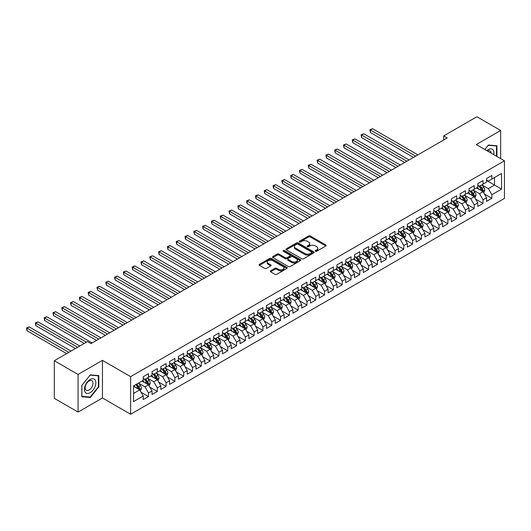<?xml version="1.0" encoding="UTF-8"?>
<svg xmlns="http://www.w3.org/2000/svg" width="531" height="531" viewBox="0 0 531 531"><rect width="100%" height="100%" fill="white"/><g stroke="black" fill="none" stroke-linecap="round" stroke-linejoin="round"><path stroke-width="0.8" d="M315.454 251.256A0.856 0.491 0 0 0 316.662 251.256L325.842 245.953A1.221 0.704 0 0 0 326.2 245.455A1.221 0.704 0 0 0 325.842 244.957L310.29 235.976A1.221 0.704 0 0 0 308.557 235.976L299.378 241.28A0.856 0.491 0 0 0 299.126 241.625A0.856 0.491 0 0 0 299.378 241.977A0.856 0.491 0 0 0 300.586 241.977L301.774 241.293A3.909 2.257 0 0 1 307.31 241.293L308.604 242.036A3.909 2.257 0 0 1 309.752 243.636A3.909 2.257 0 0 1 308.604 245.229L307.416 245.919A0.856 0.491 0 0 0 307.164 246.265A0.856 0.491 0 0 0 307.416 246.616A0.856 0.491 0 0 0 308.624 246.616L309.812 245.933A3.909 2.257 0 0 1 315.348 245.933L316.642 246.676A3.909 2.257 0 0 1 317.784 248.276A3.909 2.257 0 0 1 316.642 249.875L315.454 250.559A0.856 0.491 0 0 0 315.202 250.911A0.856 0.491 0 0 0 315.454 251.256L315.454 250.559M270.624 270.803A1.221 0.704 0 0 0 270.266 271.301A1.221 0.704 0 0 0 270.624 271.799L274.985 274.321A1.221 0.704 0 0 0 276.717 274.321L286.913 268.434A1.221 0.704 0 0 0 287.271 267.936A1.221 0.704 0 0 0 286.913 267.432L271.361 258.451A1.221 0.704 0 0 0 269.629 258.451L259.433 264.338A1.221 0.704 0 0 0 259.075 264.843A1.221 0.704 0 0 0 259.433 265.341L264.703 268.381A1.221 0.704 0 0 0 266.429 268.381L270.797 265.865A1.221 0.704 0 0 0 271.155 265.367A1.221 0.704 0 0 0 270.797 264.863L268.182 263.356A3.272 1.885 0 0 1 267.226 262.022A3.272 1.885 0 0 1 269.244 260.276A3.272 1.885 0 0 1 272.808 260.688L283.043 266.602A3.272 1.885 0 0 1 284.005 267.936A3.272 1.885 0 0 1 281.988 269.675A3.272 1.885 0 0 1 278.423 269.27L276.717 268.281A1.221 0.704 0 0 0 274.985 268.281L270.624 270.803L270.624 271.799M78.07 374.455L78.07 412.069L102.456 397.984L102.456 360.376L78.07 374.455L54.301 360.728L87.489 341.566L91.013 343.597L447.221 137.941L443.704 135.909L443.704 139.978M102.456 360.376L130.633 376.638L504.45 160.813L504.45 198.428L130.633 414.253L130.633 376.638M500.667 158.63L500.667 130.473L476.274 144.551L504.45 160.813M500.667 130.473L476.891 116.747L443.704 135.909M301.86 258.803A1.221 0.704 0 0 0 303.593 258.803L313.788 252.915A1.221 0.704 0 0 0 314.146 252.417A1.221 0.704 0 0 0 313.788 251.92L298.236 242.939A1.221 0.704 0 0 0 296.504 242.939L286.309 248.827A1.221 0.704 0 0 0 285.95 249.324A1.221 0.704 0 0 0 286.309 249.822L301.86 258.803M283.667 251.442A0.856 0.491 0 0 1 284.536 251.561L300.334 260.681L290.152 266.562A1.221 0.704 0 0 1 288.426 266.562L272.868 257.581L272.868 256.586A1.221 0.704 0 0 0 272.509 257.084A1.221 0.704 0 0 0 272.868 257.581M272.868 256.586L277.235 254.064A1.221 0.704 0 0 1 278.961 254.064L285.273 257.708A1.221 0.704 0 0 0 286.999 257.708L289.893 256.035A1.221 0.704 0 0 0 290.251 255.537A1.221 0.704 0 0 0 289.893 255.039L283.328 251.243A0.856 0.491 0 0 1 283.076 250.897A0.856 0.491 0 0 1 283.607 250.44A0.856 0.491 0 0 1 284.536 250.546L300.354 259.679A1.221 0.704 0 0 1 300.712 260.177A1.221 0.704 0 0 1 300.354 260.675L300.354 259.679M486.575 180.487L494.5 185.06L494.5 177.54L501.543 173.471L491.859 179.066L491.859 175.456L486.575 178.502L486.575 182.113L483.057 184.144L483.057 180.54L477.774 183.587L477.774 187.197L474.249 189.228L474.249 185.624L468.973 188.671L468.973 192.282L465.448 194.313L465.448 190.702L460.165 193.755L460.165 197.366L456.647 199.397L456.647 195.786L451.363 198.84L451.363 202.444L447.839 204.481L447.839 200.871L442.555 203.917L442.555 207.528L439.037 209.559L439.037 205.955L433.754 209.002L433.754 212.612L430.229 214.643L430.229 211.033L424.953 214.086L424.953 217.697L421.428 219.728L421.428 216.117L416.145 219.17L416.145 222.774L412.627 224.812L412.627 221.201L407.343 224.255L407.343 227.859L403.819 229.896L403.819 226.286L398.535 229.332L398.535 232.943L395.018 234.974L395.018 231.37L389.734 234.417L389.734 238.027L386.21 240.058L386.21 236.448L380.933 239.501L380.933 243.112L377.408 245.143L377.408 241.532L372.125 244.585L372.125 248.189L368.607 250.227L368.607 246.616L363.323 249.67L363.323 253.274L359.799 255.311L359.799 251.701L354.516 254.747L354.516 258.358L350.998 260.389L350.998 256.785L345.714 259.832L345.714 263.442L342.19 265.473L342.19 261.863L336.906 264.916L336.906 268.527L333.388 270.558L333.388 266.947L328.105 270L328.105 273.604L324.587 275.642L324.587 272.031L319.304 275.078L319.304 278.689L315.779 280.726L315.779 277.116L310.496 280.162L310.496 283.773L306.978 285.804L306.978 282.2L301.694 285.247L301.694 288.857L298.17 290.888L298.17 287.278L292.886 290.331L292.886 293.942L289.368 295.973L289.368 292.362L284.085 295.415L284.085 299.019L280.56 301.057L280.56 297.446L275.284 300.493L275.284 304.104L271.759 306.141L271.759 302.531L266.476 305.577L266.476 309.188L262.958 311.219L262.958 307.615L257.674 310.662L257.674 314.272L254.15 316.303L254.15 312.693L248.866 315.746L248.866 319.357L245.349 321.388L245.349 317.777L240.065 320.83L240.065 324.434L236.541 326.472L236.541 322.861L231.264 325.908L231.264 329.519L227.739 331.55L227.739 327.946L222.456 330.992L222.456 334.603L218.938 336.634L218.938 333.03L213.654 336.077L213.654 339.687L210.13 341.718L210.13 338.108L204.847 341.161L204.847 344.772L201.329 346.803L201.329 343.192L196.045 346.245L196.045 349.849L192.521 351.887L192.521 348.276L187.244 351.323L187.244 354.934L183.719 356.965L183.719 353.361L178.436 356.407L178.436 360.018L174.918 362.049L174.918 358.445L169.635 361.492L169.635 365.102L166.11 367.133L166.11 363.523L160.827 366.576L160.827 370.187L157.309 372.218L157.309 368.607L152.025 371.66L152.025 375.264L148.501 377.302L148.501 373.691L143.224 376.738L143.224 380.349L133.533 385.937L133.533 401.595L143.224 396.007L139.699 389.907L133.533 386.349M501.543 173.471L501.543 189.129L491.859 194.718L488.341 188.618L481.956 184.934M484.418 194.034L491.859 198.328L491.859 194.718M491.859 198.328L486.575 201.382L486.575 197.771L483.057 199.802L479.533 193.702L473.154 190.018M475.617 199.118L483.057 203.413L483.057 199.802M483.057 203.413L477.774 206.459L477.774 202.855L474.249 204.886L470.731 198.786L464.346 195.103M466.815 204.203L474.249 208.497L474.249 204.886M474.249 208.497L468.973 211.544L468.973 207.933L465.448 209.971L461.924 203.871L455.545 200.187M458.007 209.28L465.448 213.575L465.448 209.971M465.448 213.575L460.165 216.628L460.165 213.017L456.647 215.055L453.122 208.955L446.737 205.265M449.206 214.365L456.647 218.659L456.647 215.055M456.647 218.659L451.363 221.712L451.363 218.102L447.839 220.133L444.321 214.033L437.936 210.349M440.398 219.449L447.839 223.743L447.839 220.133M447.839 223.743L442.555 226.797L442.555 223.186L439.037 225.217L435.513 219.117L429.134 215.433M431.597 224.533L439.037 228.828L439.037 225.217M439.037 228.828L433.754 231.874L433.754 228.27L430.229 230.301L426.712 224.201L420.326 220.518M422.795 229.618L430.229 233.912L430.229 230.301M430.229 233.912L424.953 236.959L424.953 233.348L421.428 235.386L417.904 229.286L411.525 225.602M413.988 234.695L421.428 238.99L421.428 235.386M421.428 238.99L416.145 242.043L416.145 238.432L412.627 240.463L409.102 234.37L402.717 230.68M405.186 239.78L412.627 244.074L412.627 240.463M412.627 244.074L407.343 247.127L407.343 243.517L403.819 245.548L400.301 239.448L393.916 235.764M396.378 244.864L403.819 249.158L403.819 245.548M403.819 249.158L398.535 252.205L398.535 248.601L395.018 250.632L391.493 244.532L385.114 240.848M387.577 249.948L395.018 254.243L395.018 250.632M395.018 254.243L389.734 257.289L389.734 253.685L386.21 255.716L382.692 249.616L376.306 245.933M378.776 255.026L386.21 259.327L386.21 255.716M386.21 259.327L380.933 262.374L380.933 258.763L377.408 260.801L373.884 254.701L367.505 251.01M369.968 260.11L377.408 264.405L377.408 260.801M377.408 264.405L372.125 267.458L372.125 263.847L368.607 265.878L365.082 259.778L358.697 256.095M361.166 265.195L368.607 269.489L368.607 265.878M368.607 269.489L363.323 272.542L363.323 268.932L359.799 270.963L356.281 264.863L349.896 261.179M352.358 270.279L359.799 274.573L359.799 270.963M359.799 274.573L354.516 277.62L354.516 274.016L350.998 276.047L347.473 269.947L341.094 266.263M343.557 275.363L350.998 279.658L350.998 276.047M350.998 279.658L345.714 282.704L345.714 279.1L342.19 281.131L338.672 275.031L332.287 271.348M334.756 280.441L342.19 284.742L342.19 281.131M342.19 284.742L336.906 287.789L336.906 284.178L333.388 286.216L329.864 280.116L323.485 276.425M325.948 285.525L333.388 289.82L333.388 286.216M333.388 289.82L328.105 292.873L328.105 289.262L324.587 291.293L321.063 285.193L314.677 281.51M317.146 290.61L324.587 294.904L324.587 291.293M324.587 294.904L319.304 297.957L319.304 294.347L315.779 296.378L312.261 290.278L305.876 286.594M308.338 295.694L315.779 299.988L315.779 296.378M315.779 299.988L310.496 303.035L310.496 299.431L306.978 301.462L303.453 295.362L297.068 291.678M299.537 300.778L306.978 305.073L306.978 301.462M306.978 305.073L301.694 308.119L301.694 304.509L298.17 306.546L294.652 300.446L288.267 296.763M290.729 305.856L298.17 310.157L298.17 306.546M298.17 310.157L292.886 313.204L292.886 309.593L289.368 311.631L285.844 305.531L279.465 301.84M281.928 310.94L289.368 315.235L289.368 311.631M289.368 315.235L284.085 318.288L284.085 314.677L280.56 316.708L277.043 310.608L270.657 306.925M273.126 316.025L280.56 320.319L280.56 316.708M280.56 320.319L275.284 323.372L275.284 319.762L271.759 321.793L268.241 315.693L261.856 312.009M264.319 321.109L271.759 325.403L271.759 321.793M271.759 325.403L266.476 328.45L266.476 324.846L262.958 326.877L259.433 320.777L253.048 317.093M255.517 326.193L262.958 330.488L262.958 326.877M262.958 330.488L257.674 333.534L257.674 329.924L254.15 331.961L250.632 325.861L244.247 322.178M246.709 331.271L254.15 335.565L254.15 331.961M254.15 335.565L248.866 338.619L248.866 335.008L245.349 337.046L241.824 330.946L235.445 327.255M237.908 336.355L245.349 340.65L245.349 337.046M245.349 340.65L240.065 343.703L240.065 340.092L236.541 342.123L233.023 336.023L226.637 332.34M229.107 341.44L236.541 345.734L236.541 342.123M236.541 345.734L231.264 348.787L231.264 345.177L227.739 347.208L224.215 341.108L217.836 337.424M220.299 346.524L227.739 350.818L227.739 347.208M227.739 350.818L222.456 353.865L222.456 350.261L218.938 352.292L215.413 346.192L209.028 342.508M211.497 351.608L218.938 355.903L218.938 352.292M218.938 355.903L213.654 358.949L213.654 355.339L210.13 357.376L206.612 351.276L200.227 347.593M202.689 356.686L210.13 360.98L210.13 357.376M210.13 360.98L204.847 364.034L204.847 360.423L201.329 362.461L197.804 356.361L191.425 352.67M193.888 361.77L201.329 366.065L201.329 362.461M201.329 366.065L196.045 369.118L196.045 365.507L192.521 367.538L189.003 361.438L182.618 357.755M185.087 366.855L192.521 371.149L192.521 367.538M192.521 371.149L187.244 374.202L187.244 370.592L183.719 372.623L180.195 366.523L173.816 362.839M176.279 371.939L183.719 376.233L183.719 372.623M183.719 376.233L178.436 379.28L178.436 375.676L174.918 377.707L171.394 371.607L165.008 367.923M167.477 377.023L174.918 381.318L174.918 377.707M174.918 381.318L169.635 384.364L169.635 380.754L166.11 382.791L162.592 376.691L156.207 373.008M158.669 382.101L166.11 386.395L166.11 382.791M166.11 386.395L160.827 389.449L160.827 385.838L157.309 387.876L153.784 381.776L147.406 378.085M149.868 387.185L157.309 391.48L157.309 387.876M157.309 391.48L152.025 394.533L152.025 390.922L148.501 392.953L144.983 386.853L138.598 383.17M141.067 392.27L148.501 396.564L148.501 392.953M148.501 396.564L143.224 399.611L143.224 396.007M143.224 378.318L144.983 379.333L148.501 377.302M133.533 393.464L139.699 389.907M152.025 373.233L153.784 374.249L157.309 372.218M144.983 386.853L148.501 384.822L141.989 381.059M152.025 390.922L148.501 384.822M160.827 368.149L162.592 369.164L166.11 367.133M153.784 381.776L157.309 379.738L150.791 375.981M160.827 385.838L157.309 379.738M169.635 363.065L171.394 364.087L174.918 362.049M162.592 376.691L166.11 374.654L159.599 370.897M169.635 380.754L166.11 374.654M178.436 357.987L180.195 359.002L183.719 356.965M171.394 371.607L174.918 369.576L168.4 365.813M178.436 375.676L174.918 369.576M187.244 352.903L189.003 353.918L192.521 351.887M180.195 366.523L183.719 364.492L177.201 360.728M187.244 370.592L183.719 364.492M196.045 347.818L197.804 348.834L201.329 346.803M189.003 361.438L192.521 359.407L186.009 355.644M196.045 365.507L192.521 359.407M204.847 342.734L206.612 343.749L210.13 341.718M197.804 356.361L201.329 354.323L194.811 350.566M204.847 360.423L201.329 354.323M213.654 337.65L215.413 338.672L218.938 336.634M206.612 351.276L210.13 349.239L203.619 345.482M213.654 355.339L210.13 349.239M222.456 332.572L224.215 333.587L227.739 331.55M215.413 346.192L218.938 344.161L212.42 340.398M222.456 350.261L218.938 344.161M231.264 327.488L233.023 328.503L236.541 326.472M224.215 341.108L227.739 339.077L221.221 335.313M231.264 345.177L227.739 339.077M240.065 322.403L241.824 323.419L245.349 321.388M233.023 336.023L236.541 333.992L230.029 330.229M240.065 340.092L236.541 333.992M248.866 317.319L250.632 318.334L254.15 316.303M241.824 330.946L245.349 328.908L238.831 325.151M248.866 335.008L245.349 328.908M257.674 312.235L259.433 313.257L262.958 311.219M250.632 325.861L254.15 323.824L247.638 320.067M257.674 329.924L254.15 323.824M266.476 307.157L268.241 308.172L271.759 306.141M259.433 320.777L262.958 318.746L256.44 314.983M266.476 324.846L262.958 318.746M275.284 302.073L277.043 303.088L280.56 301.057M268.241 315.693L271.759 313.662L265.248 309.898M275.284 319.762L271.759 313.662M284.085 296.988L285.844 298.004L289.368 295.973M277.043 310.608L280.56 308.577L274.049 304.814M284.085 314.677L280.56 308.577M292.886 291.904L294.652 292.92L298.17 290.888M285.844 305.531L289.368 303.493L282.85 299.736M292.886 309.593L289.368 303.493M301.694 286.82L303.453 287.842L306.978 285.804M294.652 300.446L298.17 298.415L291.658 294.652M301.694 304.509L298.17 298.415M310.496 281.742L312.261 282.757L315.779 280.726M303.453 295.362L306.978 293.331L300.46 289.568M310.496 299.431L306.978 293.331M319.304 276.658L321.063 277.673L324.587 275.642M312.261 290.278L315.779 288.247L309.268 284.483M319.304 294.347L315.779 288.247M328.105 271.573L329.864 272.589L333.388 270.558M321.063 285.193L324.587 283.162L318.069 279.399M328.105 289.262L324.587 283.162M336.906 266.489L338.672 267.505L342.19 265.473M329.864 280.116L333.388 278.078L326.87 274.321M336.906 284.178L333.388 278.078M345.714 261.411L347.473 262.427L350.998 260.389M338.672 275.031L342.19 273L335.678 269.237M345.714 279.1L342.19 273M354.516 256.327L356.281 257.343L359.799 255.311M347.473 269.947L350.998 267.916L344.48 264.153M354.516 274.016L350.998 267.916M363.323 251.243L365.082 252.258L368.607 250.227M356.281 264.863L359.799 262.832L353.288 259.068M363.323 268.932L359.799 262.832M372.125 246.158L373.884 247.174L377.408 245.143M365.082 259.778L368.607 257.747L362.089 253.984M372.125 263.847L368.607 257.747M380.933 241.074L382.692 242.096L386.21 240.058M373.884 254.701L377.408 252.663L370.89 248.906M380.933 258.763L377.408 252.663M389.734 235.996L391.493 237.012L395.018 234.974M382.692 249.616L386.21 247.585L379.698 243.822M389.734 253.685L386.21 247.585M398.535 230.912L400.301 231.928L403.819 229.896M391.493 244.532L395.018 242.501L388.5 238.738M398.535 248.601L395.018 242.501M407.343 225.828L409.102 226.843L412.627 224.812M400.301 239.448L403.819 237.417L397.307 233.653M407.343 243.517L403.819 237.417M416.145 220.743L417.904 221.759L421.428 219.728M409.102 234.37L412.627 232.332L406.109 228.576M416.145 238.432L412.627 232.332M424.953 215.659L426.712 216.681L430.229 214.643M417.904 229.286L421.428 227.248L414.91 223.491M424.953 233.348L421.428 227.248M433.754 210.581L435.513 211.597L439.037 209.559M426.712 224.201L430.229 222.17L423.718 218.407M433.754 228.27L430.229 222.17M442.555 205.497L444.321 206.513L447.839 204.481M435.513 219.117L439.037 217.086L432.519 213.323M442.555 223.186L439.037 217.086M451.363 200.413L453.122 201.428L456.647 199.397M444.321 214.033L447.839 212.002L441.327 208.238M451.363 218.102L447.839 212.002M460.165 195.328L461.924 196.344L465.448 194.313M453.122 208.955L456.647 206.917L450.129 203.161M460.165 213.017L456.647 206.917M468.973 190.244L470.731 191.266L474.249 189.228M461.924 203.871L465.448 201.833L458.93 198.076M468.973 207.933L465.448 201.833M477.774 185.166L479.533 186.182L483.057 184.144M470.731 198.786L474.249 196.755L467.738 192.992M477.774 202.855L474.249 196.755M486.575 180.082L488.341 181.098L491.859 179.066M479.533 193.702L483.057 191.671L476.539 187.908M486.575 197.771L483.057 191.671M54.301 360.728L54.301 398.343L78.07 412.069M102.456 397.984L130.633 414.253M488.341 188.618L494.5 185.06L501.543 189.129M496.923 156.472L496.923 145.773L488.427 145.016L484.83 149.49M98.806 386.953L98.806 375.623L90.31 374.866L81.814 385.433L81.814 396.763L90.31 397.52L98.806 386.953L98.361 386.701M315.792 251.375L316.642 250.891A3.909 2.257 0 0 0 317.784 249.291L317.784 248.276M309.752 243.636L309.752 244.652A3.909 2.257 0 0 1 308.604 246.251L307.754 246.736M325.842 244.957L325.842 245.953L310.29 236.992A1.221 0.704 0 0 0 308.557 236.992L299.723 242.096M313.788 251.92L313.788 252.915L298.236 243.955A1.221 0.704 0 0 0 296.504 243.955L286.322 249.829L286.309 248.827M311.631 252.769A0.856 0.491 0 0 0 311.876 252.417A0.856 0.491 0 0 0 311.631 252.066L297.977 244.187A0.856 0.491 0 0 0 296.763 244.187L295.515 244.91A3.909 2.257 0 0 0 294.366 246.503A3.909 2.257 0 0 0 295.515 248.103L304.847 253.493A3.909 2.257 0 0 0 310.376 253.493L311.631 252.769L311.631 253.785A0.856 0.491 0 0 0 311.876 253.433L311.876 252.417M294.366 246.503L294.366 247.519A3.909 2.257 0 0 0 295.515 249.119L295.515 248.103M311.631 253.785L310.376 254.508A3.909 2.257 0 0 1 304.847 254.508L295.515 249.119M272.888 257.588L277.235 255.079L277.235 254.064M290.251 255.537L290.251 256.553A1.221 0.704 0 0 1 289.893 257.05L286.999 258.723A1.221 0.704 0 0 1 285.273 258.723L278.961 255.079A1.221 0.704 0 0 0 277.235 255.079M291.818 261.484A3.272 1.885 0 0 0 295.382 261.896A3.272 1.885 0 0 0 297.4 260.15A3.272 1.885 0 0 0 296.437 258.816L292.833 256.732A1.221 0.704 0 0 0 291.107 256.732L288.207 258.405A1.221 0.704 0 0 0 287.848 258.902A1.221 0.704 0 0 0 288.207 259.4L291.818 261.484L291.818 262.5A3.272 1.885 0 0 0 295.382 262.911A3.272 1.885 0 0 0 297.4 261.166L297.4 260.15M287.848 258.902L287.848 259.918A1.221 0.704 0 0 0 288.207 260.416L288.207 259.4M291.818 262.5L288.207 260.416M284.005 267.936L284.005 268.951A3.272 1.885 0 0 1 281.988 270.691A3.272 1.885 0 0 1 278.423 270.286L276.717 269.297A1.221 0.704 0 0 0 274.985 269.297L270.637 271.812M267.226 262.022L267.226 263.037A3.272 1.885 0 0 0 268.182 264.372L268.182 263.356M270.777 265.872L268.182 264.372M286.899 268.44L271.361 259.473A1.221 0.704 0 0 0 269.629 259.473L259.447 265.347M89.414 397.002L90.31 397.52M483.708 192.799L484.796 190.138A3.299 1.905 -120 0 0 483.748 187.324L481.876 184.828M478.896 189.268L477.475 187.37M417.904 154.866L372.589 128.708L370.392 129.976L370.392 132.518L413.503 157.408M478.557 185.618L481.02 188.903A3.299 1.905 60 0 1 481.962 190.888C482.46 191.552 482.812 191.346 483.018 190.277A3.299 1.905 -120 0 0 482.075 188.293L480.203 185.797M479.135 185.95L481.444 189.036A1.679 0.969 60 0 1 481.75 189.547L483.018 190.277M370.392 132.518L369.908 129.697L415.707 156.141M369.908 129.697L372.589 128.708M474.906 197.884L475.995 195.216A3.299 1.905 -120 0 0 474.94 192.408L473.075 189.912M470.094 194.353L468.667 192.454M409.102 159.95L363.788 133.792L361.584 135.06L361.584 137.602L404.702 162.493M469.749 190.695L472.212 193.981A3.299 1.905 60 0 1 473.154 195.966C473.652 196.629 474.004 196.43 474.216 195.362A3.299 1.905 -120 0 0 473.267 193.377L471.402 190.875M470.333 191.034L472.643 194.114A1.679 0.969 60 0 1 472.948 194.625L474.216 195.362M361.584 137.602L361.1 134.781L406.899 161.225M361.1 134.781L363.788 133.792M466.099 202.961L467.194 200.3A3.299 1.905 -120 0 0 466.138 197.492L464.267 194.996M461.286 199.437L459.866 197.539M400.301 165.035L354.987 138.876L352.783 140.144L352.783 142.686L395.894 167.577M460.948 195.78L463.41 199.065A3.299 1.905 60 0 1 464.353 201.05C464.851 201.714 465.202 201.514 465.408 200.439A3.299 1.905 -120 0 0 464.466 198.455L462.594 195.959M461.525 196.118L463.835 199.198A1.679 0.969 60 0 1 464.14 199.709L465.408 200.439M352.783 142.686L352.299 139.865L398.097 166.309M352.299 139.865L354.987 138.876M493.797 154.667A8.091 4.673 120 0 0 493.206 150.074A8.091 4.673 120 0 0 486.841 150.651M491.122 153.12A5.542 3.199 120 0 0 490.604 151.421A5.542 3.199 120 0 0 489.98 150.844A5.542 3.199 120 0 0 487.438 150.99M488.235 145.255L496.485 145.998L496.485 156.214M495.934 145.686L496.485 145.998M484.849 149.496L488.248 145.268M85.179 392.256A8.091 4.673 120 0 0 92.991 390.166A8.091 4.673 120 0 0 95.089 379.93A8.091 4.673 120 0 0 87.27 382.021A8.091 4.673 120 0 0 85.179 392.256M85.697 389.714A5.542 3.199 120 0 0 86.321 390.292A5.542 3.199 120 0 0 91.478 387.703A5.542 3.199 120 0 0 92.48 381.271A5.542 3.199 120 0 0 91.863 380.694A5.542 3.199 120 0 0 86.706 383.282A5.542 3.199 120 0 0 85.697 389.714M90.131 375.118L98.361 375.855L98.361 386.827L90.131 397.069L81.9 396.332L81.9 385.36L90.117 375.105M97.817 375.536L98.361 375.855M457.297 208.046L458.386 205.384A3.299 1.905 -120 0 0 457.337 202.576L455.465 200.081M452.485 204.515L451.065 202.616M391.493 170.119L346.179 143.954L343.982 145.228L343.982 147.771L387.092 172.661M452.14 200.864L454.602 204.15A3.299 1.905 60 0 1 455.552 206.134C456.043 206.798 456.394 206.592 456.607 205.524A3.299 1.905 -120 0 0 455.664 203.539L453.793 201.043M452.724 201.196L455.034 204.282A1.679 0.969 60 0 1 455.339 204.793L456.607 205.524M343.982 147.771L343.497 144.95L389.296 171.387M343.497 144.95L346.179 143.954M448.489 213.13L449.584 210.468A3.299 1.905 -120 0 0 448.529 207.654L446.657 205.158M443.677 209.599L442.257 207.701M382.692 175.203L337.377 149.038L335.174 150.313L335.174 152.855L378.291 177.746M443.339 205.948L445.801 209.234A3.299 1.905 60 0 1 446.744 211.219C447.241 211.882 447.593 211.677 447.799 210.608A3.299 1.905 -120 0 0 446.856 208.623L444.985 206.128M443.923 206.28L446.232 209.367A1.679 0.969 60 0 1 446.538 209.878L447.799 210.608M335.174 152.855L334.689 150.027L380.488 176.471M334.689 150.027L337.377 149.038M439.688 218.214L440.776 215.553A3.299 1.905 -120 0 0 439.728 212.739L437.856 210.243M434.876 214.683L433.455 212.785M373.884 180.281L328.57 154.123L326.373 155.391L326.373 157.933L369.483 182.823M434.537 211.033L437 214.318A3.299 1.905 60 0 1 437.942 216.303C438.44 216.967 438.792 216.761 438.998 215.692A3.299 1.905 -120 0 0 438.055 213.708L436.183 211.212M435.115 211.365L437.425 214.451A1.679 0.969 60 0 1 437.73 214.962L438.998 215.692M326.373 157.933L325.888 155.112L371.687 181.556M325.888 155.112L328.57 154.123M430.887 223.299L431.975 220.63A3.299 1.905 -120 0 0 430.92 217.823L429.055 215.327M426.074 219.768L424.647 217.869M365.082 185.365L319.768 159.207L317.565 160.475L317.565 163.017L360.682 187.908M425.729 216.11L428.192 219.396A3.299 1.905 60 0 1 429.134 221.381C429.632 222.044 429.984 221.845 430.196 220.777A3.299 1.905 -120 0 0 429.247 218.792L427.382 216.29M426.313 216.449L428.623 219.529A1.679 0.969 60 0 1 428.929 220.04L430.196 220.777M317.565 163.017L317.08 160.196L362.879 186.64M317.08 160.196L319.768 159.207M422.079 228.376L423.174 225.715A3.299 1.905 -120 0 0 422.118 222.907L420.247 220.411M417.266 224.852L415.846 222.954M356.281 190.45L310.967 164.291L308.763 165.559L308.763 168.101L351.874 192.992M416.928 221.195L419.39 224.48A3.299 1.905 60 0 1 420.333 226.465C420.831 227.129 421.183 226.929 421.388 225.854A3.299 1.905 -120 0 0 420.446 223.87L418.574 221.374M417.505 221.533L419.815 224.613A1.679 0.969 60 0 1 420.121 225.124L421.388 225.854M308.763 168.101L308.279 165.28L354.077 191.718M308.279 165.28L310.967 164.291M413.277 233.461L414.366 230.799A3.299 1.905 -120 0 0 413.317 227.991L411.445 225.489M408.465 229.93L407.045 228.031M347.473 195.534L302.159 169.369L299.962 170.643L299.962 173.186L343.072 198.076M408.12 226.279L410.582 229.565A3.299 1.905 60 0 1 411.532 231.549C412.023 232.213 412.375 232.007 412.587 230.939A3.299 1.905 -120 0 0 411.644 228.954L409.773 226.458M408.704 226.611L411.014 229.697A1.679 0.969 60 0 1 411.319 230.208L412.587 230.939M299.962 173.186L299.477 170.365L345.276 196.802M299.477 170.365L302.159 169.369M404.469 238.545L405.565 235.883A3.299 1.905 -120 0 0 404.509 233.069L402.637 230.573M399.657 235.014L398.237 233.116M338.672 200.618L293.358 174.453L291.154 175.728L291.154 178.263L334.271 203.161M399.319 231.363L401.781 234.649A3.299 1.905 60 0 1 402.724 236.634C403.221 237.297 403.573 237.091 403.779 236.023A3.299 1.905 -120 0 0 402.837 234.038L400.965 231.543M399.896 231.695L402.213 234.782A1.679 0.969 60 0 1 402.518 235.293L403.779 236.023M291.154 178.263L290.669 175.442L336.468 201.886M290.669 175.442L293.358 174.453M395.668 243.629L396.757 240.961A3.299 1.905 -120 0 0 395.708 238.153L393.836 235.658M390.856 240.098L389.435 238.2M329.864 205.696L284.55 179.538L282.353 180.805L282.353 183.348L325.463 208.238M390.517 236.448L392.98 239.733A3.299 1.905 60 0 1 393.922 241.718C394.42 242.382 394.772 242.176 394.978 241.107A3.299 1.905 -120 0 0 394.035 239.123L392.163 236.627M391.095 236.78L393.405 239.866A1.679 0.969 60 0 1 393.71 240.37L394.978 241.107M282.353 183.348L281.868 180.527L327.667 206.971M281.868 180.527L284.55 179.538M386.867 248.714L387.955 246.045A3.299 1.905 -120 0 0 386.9 243.238L385.035 240.742M382.054 245.183L380.627 243.284M321.063 210.78L275.748 184.622L273.545 185.89L273.545 188.432L316.662 213.323M381.709 241.525L384.172 244.811A3.299 1.905 60 0 1 385.114 246.796C385.612 247.459 385.964 247.26 386.176 246.185A3.299 1.905 -120 0 0 385.227 244.207L383.362 241.705M382.293 241.864L384.603 244.944A1.679 0.969 60 0 1 384.909 245.455L386.176 246.185M273.545 188.432L273.06 185.611L318.859 212.055M273.06 185.611L275.748 184.622M378.059 253.791L379.154 251.13A3.299 1.905 -120 0 0 378.099 248.322L376.227 245.826M373.247 250.26L371.826 248.369M312.255 215.865L266.947 189.706L264.743 190.974L264.743 193.516L307.854 218.407M372.908 246.61L375.371 249.895A3.299 1.905 60 0 1 376.313 251.88C376.811 252.544 377.163 252.344 377.368 251.269A3.299 1.905 -120 0 0 376.426 249.285L374.554 246.789M373.485 246.948L375.795 250.028A1.679 0.969 60 0 1 376.101 250.539L377.368 251.269M264.743 193.516L264.259 190.695L310.058 217.133M264.259 190.695L266.947 189.706M369.257 258.876L370.346 256.214A3.299 1.905 -120 0 0 369.291 253.406L367.425 250.904M364.445 255.345L363.025 253.446M303.453 220.949L258.139 194.784L255.942 196.058L255.942 198.601L299.053 223.491M364.1 251.694L366.563 254.98A3.299 1.905 60 0 1 367.512 256.964C368.003 257.628 368.355 257.422 368.567 256.354A3.299 1.905 -120 0 0 367.618 254.369L365.753 251.873M364.684 252.026L366.994 255.112A1.679 0.969 60 0 1 367.299 255.623L368.567 256.354M255.942 198.601L255.457 195.78L301.25 222.217M255.457 195.78L258.139 194.784M360.449 263.96L361.545 261.298A3.299 1.905 -120 0 0 360.489 258.484L358.617 255.988M355.637 260.429L354.217 258.531M294.652 226.033L249.338 199.868L247.134 201.143L247.134 203.678L290.245 228.569M355.299 256.778L357.761 260.064A3.299 1.905 60 0 1 358.704 262.048C359.202 262.712 359.553 262.506 359.759 261.438A3.299 1.905 -120 0 0 358.817 259.453L356.945 256.958M355.876 257.11L358.186 260.197A1.679 0.969 60 0 1 358.491 260.708L359.759 261.438M247.134 203.678L246.649 200.857L292.448 227.301M246.649 200.857L249.338 199.868M351.648 269.044L352.737 266.376A3.299 1.905 -120 0 0 351.688 263.568L349.816 261.073M346.836 265.513L345.415 263.615M285.844 231.111L240.53 204.953L238.333 206.22L238.333 208.763L281.443 233.653M346.497 261.856L348.953 265.148A3.299 1.905 60 0 1 349.902 267.133C350.394 267.797 350.752 267.591 350.958 266.522A3.299 1.905 -120 0 0 350.015 264.538L348.144 262.042M347.075 262.195L349.385 265.281A1.679 0.969 60 0 1 349.69 265.785L350.958 266.522M238.333 208.763L237.848 205.942L283.647 232.386M237.848 205.942L240.53 204.953M342.84 274.129L343.935 271.46A3.299 1.905 -120 0 0 342.88 268.653L341.008 266.157M338.028 270.598L336.608 268.699M277.043 236.195L231.728 210.037L229.525 211.305L229.525 213.847L272.642 238.738M337.689 266.94L340.152 270.226A3.299 1.905 60 0 1 341.094 272.211C341.592 272.874 341.944 272.675 342.156 271.6A3.299 1.905 -120 0 0 341.207 269.615L339.336 267.12M338.274 267.279L340.583 270.359A1.679 0.969 60 0 1 340.889 270.87L342.156 271.6M229.525 213.847L229.04 211.026L274.839 237.47M229.04 211.026L231.728 210.037M334.039 279.206L335.127 276.545A3.299 1.905 -120 0 0 334.079 273.737L332.207 271.241M329.227 275.675L327.806 273.784M268.235 241.28L222.92 215.115L220.723 216.389L220.723 218.931L263.834 243.822M328.888 272.025L331.351 275.31A3.299 1.905 60 0 1 332.293 277.295C332.791 277.959 333.143 277.753 333.349 276.684A3.299 1.905 -120 0 0 332.406 274.7L330.534 272.204M329.466 272.363L331.775 275.443A1.679 0.969 60 0 1 332.081 275.954L333.349 276.684M220.723 218.931L220.239 216.11L266.038 242.548M220.239 216.11L222.92 215.115M325.237 284.291L326.326 281.629A3.299 1.905 -120 0 0 325.271 278.821L323.406 276.319M320.425 280.76L318.998 278.861M259.433 246.364L214.119 220.199L211.915 221.473L211.915 224.016L255.033 248.906M320.08 277.109L322.543 280.395A3.299 1.905 60 0 1 323.492 282.379C323.983 283.043 324.335 282.837 324.547 281.769A3.299 1.905 -120 0 0 323.598 279.784L321.733 277.288M320.664 277.441L322.974 280.527A1.679 0.969 60 0 1 323.279 281.038L324.547 281.769M211.915 224.016L211.438 221.195L257.23 247.632M211.438 221.195L214.119 220.199M316.43 289.375L317.525 286.713A3.299 1.905 -120 0 0 316.469 283.899L314.598 281.403M311.617 285.844L310.197 283.946M250.632 251.448L205.318 225.283L203.114 226.558L203.114 229.093L246.225 253.984M311.279 282.193L313.741 285.479A3.299 1.905 60 0 1 314.684 287.463C315.182 288.127 315.533 287.921 315.739 286.853A3.299 1.905 -120 0 0 314.797 284.868L312.925 282.373M311.856 282.525L314.166 285.612A1.679 0.969 60 0 1 314.471 286.123L315.739 286.853M203.114 229.093L202.63 226.272L248.428 252.716M202.63 226.272L205.318 225.283M307.628 294.459L308.717 291.791A3.299 1.905 -120 0 0 307.668 288.983L305.796 286.488M302.816 290.928L301.396 289.03M241.824 256.526L196.51 230.368L194.313 231.635L194.313 234.178L237.423 259.068M302.478 287.271L304.933 290.563A3.299 1.905 60 0 1 305.883 292.548C306.374 293.205 306.732 293.006 306.938 291.937A3.299 1.905 -120 0 0 305.995 289.953L304.124 287.457M303.055 287.61L305.365 290.696A1.679 0.969 60 0 1 305.67 291.2L306.938 291.937M194.313 234.178L193.828 231.357L239.627 257.8M193.828 231.357L196.51 230.368M298.82 299.544L299.915 296.875A3.299 1.905 -120 0 0 298.86 294.068L296.988 291.572M294.008 296.013L292.588 294.114M233.023 261.61L187.708 235.452L185.505 236.72L185.505 239.262L228.622 264.153M293.67 292.355L296.132 295.641A3.299 1.905 60 0 1 297.075 297.625C297.572 298.289 297.924 298.09 298.137 297.015A3.299 1.905 -120 0 0 297.187 295.03L295.316 292.535M294.254 292.694L296.563 295.774A1.679 0.969 60 0 1 296.869 296.285L298.137 297.015M185.505 239.262L185.02 236.441L230.819 262.885M185.02 236.441L187.708 235.452M290.019 304.621L291.107 301.96A3.299 1.905 -120 0 0 290.059 299.152L288.187 296.656M285.207 301.09L283.786 299.192M224.215 266.695L178.901 240.53L176.704 241.804L176.704 244.346L219.814 269.237M284.868 297.44L287.331 300.725A3.299 1.905 60 0 1 288.273 302.71C288.771 303.374 289.123 303.168 289.329 302.099A3.299 1.905 -120 0 0 288.386 300.115L286.514 297.619M285.446 297.778L287.756 300.858A1.679 0.969 60 0 1 288.061 301.369L289.329 302.099M176.704 244.346L176.219 241.525L222.018 267.963M176.219 241.525L178.901 240.53M281.218 309.706L282.306 307.044A3.299 1.905 -120 0 0 281.251 304.236L279.386 301.734M276.405 306.175L274.978 304.276M215.413 271.779L170.099 245.614L167.896 246.888L167.896 249.431L211.013 274.321M276.06 302.524L278.523 305.81A3.299 1.905 60 0 1 279.472 307.794C279.963 308.458 280.315 308.252 280.527 307.183A3.299 1.905 -120 0 0 279.578 305.199L277.713 302.703M276.644 302.856L278.954 305.942A1.679 0.969 60 0 1 279.26 306.453L280.527 307.183M167.896 249.431L167.418 246.61L213.21 273.047M167.418 246.61L170.099 245.614M272.41 314.79L273.505 312.128A3.299 1.905 -120 0 0 272.449 309.314L270.578 306.818M267.597 311.259L266.177 309.361M206.612 276.863L161.298 250.698L159.094 251.966L159.094 254.508L202.205 279.399M267.259 307.608L269.721 310.894A3.299 1.905 60 0 1 270.664 312.878C271.162 313.542 271.514 313.336 271.719 312.268A3.299 1.905 -120 0 0 270.777 310.283L268.905 307.788M267.836 307.94L270.146 311.027A1.679 0.969 60 0 1 270.452 311.538L271.719 312.268M159.094 254.508L158.61 251.687L204.408 278.131M158.61 251.687L161.298 250.698M263.608 319.874L264.697 317.206A3.299 1.905 -120 0 0 263.648 314.398L261.776 311.903M258.796 316.343L257.376 314.445M197.804 281.941L152.49 255.783L150.293 257.05L150.293 259.593L193.403 284.483M258.458 312.686L260.913 315.978A3.299 1.905 60 0 1 261.863 317.956C262.354 318.62 262.706 318.421 262.918 317.352A3.299 1.905 -120 0 0 261.975 315.368L260.104 312.865M259.035 313.024L261.345 316.104A1.679 0.969 60 0 1 261.65 316.615L262.918 317.352M150.293 259.593L149.808 256.772L195.607 283.215M149.808 256.772L152.49 255.783M254.8 324.959L255.896 322.29A3.299 1.905 -120 0 0 254.84 319.483L252.968 316.987M249.988 321.428L248.568 319.529M189.003 287.025L143.689 260.867L141.485 262.135L141.485 264.677L184.602 289.568M249.65 317.77L252.112 321.056A3.299 1.905 60 0 1 253.055 323.04C253.552 323.704 253.904 323.505 254.11 322.43A3.299 1.905 -120 0 0 253.168 320.445L251.296 317.95M250.234 318.109L252.544 321.189A1.679 0.969 60 0 1 252.849 321.7L254.11 322.43M141.485 264.677L141 261.856L186.799 288.3M141 261.856L143.689 260.867M245.999 330.036L247.088 327.375A3.299 1.905 -120 0 0 246.039 324.567L244.167 322.071M241.187 326.505L239.766 324.607M180.195 292.11L134.881 265.945L132.684 267.219L132.684 269.761L175.794 294.652M240.848 322.855L243.311 326.14A3.299 1.905 60 0 1 244.253 328.125C244.751 328.789 245.103 328.583 245.309 327.514A3.299 1.905 -120 0 0 244.366 325.53L242.494 323.034M241.426 323.193L243.736 326.273A1.679 0.969 60 0 1 244.041 326.784L245.309 327.514M132.684 269.761L132.199 266.94L177.998 293.377M132.199 266.94L134.881 265.945M237.198 335.121L238.286 332.459A3.299 1.905 -120 0 0 237.231 329.645L235.366 327.149M232.386 331.59L230.958 329.691M171.394 297.194L126.079 271.029L123.876 272.303L123.876 274.846L166.993 299.736M232.04 327.939L234.503 331.225A3.299 1.905 60 0 1 235.445 333.209C235.943 333.873 236.295 333.667 236.507 332.598A3.299 1.905 -120 0 0 235.558 330.614L233.693 328.118M232.624 328.271L234.934 331.357A1.679 0.969 60 0 1 235.24 331.868L236.507 332.598M123.876 274.846L123.391 272.025L169.19 298.462M123.391 272.025L126.079 271.029M228.39 340.205L229.485 337.543A3.299 1.905 -120 0 0 228.43 334.729L226.558 332.233M223.578 336.674L222.157 334.776M162.592 302.278L117.278 276.113L115.074 277.381L115.074 279.923L158.185 304.814M223.239 333.023L225.702 336.309A3.299 1.905 60 0 1 226.644 338.293C227.142 338.957 227.494 338.751 227.699 337.683A3.299 1.905 -120 0 0 226.757 335.698L224.885 333.202M223.816 333.355L226.126 336.442A1.679 0.969 60 0 1 226.432 336.953L227.699 337.683M115.074 279.923L114.59 277.102L160.389 303.546M114.59 277.102L117.278 276.113M219.588 345.289L220.677 342.621A3.299 1.905 -120 0 0 219.628 339.813L217.756 337.318M214.776 341.758L213.356 339.86M153.784 307.356L108.47 281.198L106.273 282.465L106.273 285.008L149.384 309.898M214.438 338.101L216.894 341.387A3.299 1.905 60 0 1 217.843 343.371C218.334 344.035 218.686 343.836 218.898 342.767A3.299 1.905 -120 0 0 217.956 340.783L216.084 338.28M215.015 338.439L217.325 341.519A1.679 0.969 60 0 1 217.63 342.03L218.898 342.767M106.273 285.008L105.788 282.187L151.587 308.63M105.788 282.187L108.47 281.198M210.78 350.367L211.876 347.705A3.299 1.905 -120 0 0 210.82 344.898L208.948 342.402M205.968 346.843L204.548 344.944M144.983 312.44L99.669 286.282L97.465 287.55L97.465 290.092L140.582 314.983M205.63 343.185L208.092 346.471A3.299 1.905 60 0 1 209.035 348.455C209.533 349.119 209.884 348.92 210.09 347.845A3.299 1.905 -120 0 0 209.148 345.86L207.276 343.365M206.214 343.524L208.524 346.604A1.679 0.969 60 0 1 208.829 347.115L210.09 347.845M97.465 290.092L96.981 287.271L142.779 313.715M96.981 287.271L99.669 286.282M201.979 355.451L203.068 352.79A3.299 1.905 -120 0 0 202.019 349.982L200.147 347.486M197.167 351.92L195.747 350.022M136.175 317.525L90.861 291.36L88.664 292.634L88.664 295.176L131.774 320.067M196.828 348.27L199.291 351.555A3.299 1.905 60 0 1 200.233 353.54C200.731 354.204 201.083 353.998 201.289 352.929A3.299 1.905 -120 0 0 200.346 350.945L198.475 348.449M197.406 348.601L199.716 351.688A1.679 0.969 60 0 1 200.021 352.199L201.289 352.929M88.664 295.176L88.179 292.355L133.978 318.792M88.179 292.355L90.861 291.36M193.178 360.536L194.266 357.874A3.299 1.905 -120 0 0 193.211 355.06L191.346 352.564M188.366 357.005L186.939 355.106M127.374 322.609L82.059 296.444L79.856 297.718L79.856 300.261L122.973 325.151M188.02 353.354L190.483 356.64A3.299 1.905 60 0 1 191.425 358.624C191.923 359.288 192.275 359.082 192.487 358.013A3.299 1.905 -120 0 0 191.538 356.029L189.673 353.533M188.605 353.686L190.914 356.772A1.679 0.969 60 0 1 191.22 357.283L192.487 358.013M79.856 300.261L79.371 297.44L125.17 323.877M79.371 297.44L82.059 296.444M184.37 365.62L185.465 362.958A3.299 1.905 -120 0 0 184.41 360.144L182.538 357.648M179.558 362.089L178.137 360.191M118.572 327.687L73.258 301.528L71.054 302.796L71.054 305.338L114.165 330.229M179.219 358.438L181.682 361.724A3.299 1.905 60 0 1 182.624 363.708C183.122 364.372 183.474 364.166 183.68 363.098A3.299 1.905 -120 0 0 182.737 361.113L180.865 358.617M179.797 358.77L182.106 361.857A1.679 0.969 60 0 1 182.412 362.368L183.68 363.098M71.054 305.338L70.57 302.517L116.369 328.961M70.57 302.517L73.258 301.528M175.569 370.704L176.657 368.036A3.299 1.905 -120 0 0 175.608 365.228L173.737 362.733M170.756 367.173L169.336 365.275M109.764 332.771L64.45 306.613L62.253 307.88L62.253 310.423L105.364 335.313M170.411 363.516L172.874 366.802A3.299 1.905 60 0 1 173.823 368.786C174.314 369.45 174.666 369.251 174.878 368.182A3.299 1.905 -120 0 0 173.936 366.198L172.064 363.695M170.995 363.854L173.305 366.934A1.679 0.969 60 0 1 173.61 367.445L174.878 368.182M62.253 310.423L61.769 307.602L107.567 334.045M61.769 307.602L64.45 306.613M166.761 375.782L167.856 373.12A3.299 1.905 -120 0 0 166.8 370.313L164.929 367.817M161.948 372.258L160.528 370.359M100.963 337.855L55.649 311.697L53.445 312.965L53.445 315.507L96.562 340.398M161.61 368.6L164.072 371.886A3.299 1.905 60 0 1 165.015 373.87C165.513 374.534 165.864 374.335 166.07 373.26A3.299 1.905 -120 0 0 165.128 371.275L163.256 368.779M162.194 368.939L164.504 372.019A1.679 0.969 60 0 1 164.809 372.53L166.07 373.26M53.445 315.507L52.961 312.686L98.759 339.13M52.961 312.686L55.649 311.697M157.959 380.866L159.048 378.205A3.299 1.905 -120 0 0 157.999 375.397L156.127 372.895M153.147 377.335L151.727 375.437M92.155 342.94L46.841 316.775L44.644 318.049L44.644 320.591L84.237 343.444M152.809 373.685L155.271 376.97A3.299 1.905 60 0 1 156.214 378.955C156.711 379.619 157.063 379.413 157.269 378.344A3.299 1.905 -120 0 0 156.326 376.36L154.455 373.864M153.386 374.016L155.696 377.103A1.679 0.969 60 0 1 156.001 377.614L157.269 378.344M44.644 320.591L44.159 317.77L86.434 342.176M44.159 317.77L46.841 316.775M149.158 385.951L150.246 383.289A3.299 1.905 -120 0 0 149.191 380.475L147.326 377.979M144.346 382.42L142.919 380.521M79.829 345.986L38.04 321.859L35.836 323.133L35.836 325.669L75.429 348.528M144.001 378.769L146.463 382.054A3.299 1.905 60 0 1 147.406 384.039C147.903 384.703 148.255 384.497 148.468 383.428A3.299 1.905 -120 0 0 147.518 381.444L145.653 378.948M144.585 379.101L146.895 382.187A1.679 0.969 60 0 1 147.2 382.698L148.468 383.428M35.836 325.669L35.351 322.848L77.632 347.261M35.351 322.848L38.04 321.859M140.35 391.035L141.445 388.373A3.299 1.905 -120 0 0 140.39 385.559L138.518 383.063M135.538 387.504L134.117 385.606M71.028 351.071L29.238 326.943L27.035 328.211L27.035 330.753L66.627 353.613M135.79 384.636L137.662 387.139A3.299 1.905 60 0 1 138.604 389.123C139.102 389.787 139.454 389.581 139.66 388.513A3.299 1.905 -120 0 0 138.717 386.528L136.845 384.032M136.022 384.504L138.087 387.272A1.679 0.969 60 0 1 138.392 387.783L139.66 388.513M27.035 330.753L26.55 327.932L68.824 352.345M26.55 327.932L29.238 326.943M316.642 250.891L316.642 249.875M307.416 246.616L307.416 245.919M308.604 246.251L308.604 245.229M299.378 241.977L299.378 241.28M308.557 236.992L308.557 235.976M310.29 236.992L310.29 235.976M296.504 243.955L296.504 242.939M298.236 243.955L298.236 242.939M304.847 254.508L304.847 253.493M310.376 254.508L310.376 253.493M278.961 255.079L278.961 254.064M285.273 258.723L285.273 257.708M286.999 258.723L286.999 257.708M289.893 257.05L289.893 256.035M284.536 251.561L284.536 250.546M274.985 269.297L274.985 268.281M276.717 269.297L276.717 268.281M278.423 270.286L278.423 269.27M270.797 265.865L270.797 264.863M259.433 265.341L259.433 264.338M269.629 259.473L269.629 258.451M271.361 259.473L271.361 258.451M286.913 268.434L286.913 267.432M482.639 191.432L484.776 190.198M482.075 188.293L483.748 187.324M479.639 189.7L481.02 188.903M473.838 196.516L475.975 195.282M473.267 193.377L474.94 192.408M470.838 194.777L472.212 193.981M465.037 201.594L467.167 200.366M464.466 198.455L466.138 197.492M462.03 199.862L463.41 199.065M456.229 206.678L458.366 205.451M455.664 203.539L457.337 202.576M453.228 204.946L454.602 204.15M447.427 211.763L449.565 210.528M446.856 208.623L448.529 207.654M444.42 210.03L445.801 209.234M438.619 216.847L440.757 215.613M438.055 213.708L439.728 212.739M435.619 215.115L437 214.318M429.818 221.931L431.955 220.697M429.247 218.792L430.92 217.823M426.811 220.192L428.192 219.396M421.017 227.009L423.147 225.781M420.446 223.87L422.118 222.907M418.01 225.277L419.39 224.48M412.209 232.093L414.346 230.866M411.644 228.954L413.317 227.991M409.209 230.361L410.582 229.565M403.407 237.178L405.538 235.943M402.837 234.038L404.509 233.069M400.401 235.445L401.781 234.649M394.599 242.262L396.737 241.028M394.035 239.123L395.708 238.153M391.599 240.53L392.98 239.733M385.798 247.346L387.935 246.112M385.227 244.207L386.9 243.238M382.791 245.607L384.172 244.811M376.997 252.424L379.127 251.196M376.426 249.285L378.099 248.322M373.99 250.692L375.371 249.895M368.189 257.508L370.326 256.274M367.618 254.369L369.291 253.406M365.189 255.776L366.563 254.98M359.387 262.593L361.518 261.358M358.817 259.453L360.489 258.484M356.381 260.86L357.761 260.064M350.579 267.677L352.717 266.443M350.015 264.538L351.688 263.568M347.579 265.938L348.953 265.148M341.778 272.761L343.915 271.527M341.207 269.615L342.88 268.653M338.771 271.022L340.152 270.226M332.977 277.839L335.107 276.611M332.406 274.7L334.079 273.737M329.97 276.107L331.351 275.31M324.169 282.923L326.306 281.689M323.598 279.784L325.271 278.821M321.169 281.191L322.543 280.395M315.368 288.008L317.498 286.773M314.797 284.868L316.469 283.899M312.361 286.275L313.741 285.479M306.56 293.092L308.697 291.858M305.995 289.953L307.668 288.983M303.559 291.353L304.933 290.563M297.758 298.176L299.896 296.942M297.187 295.03L298.86 294.068M294.751 296.437L296.132 295.641M288.957 303.254L291.088 302.026M288.386 300.115L290.059 299.152M285.95 301.522L287.331 300.725M280.149 308.338L282.286 307.104M279.578 305.199L281.251 304.236M277.149 306.606L278.523 305.81M271.348 313.423L273.478 312.188M270.777 310.283L272.449 309.314M268.341 311.69L269.721 310.894M262.54 318.507L264.677 317.272M261.975 315.368L263.648 314.398M259.54 316.768L260.913 315.978M253.738 323.591L255.876 322.357M253.168 320.445L254.84 319.483M250.732 321.852L252.112 321.056M244.937 328.669L247.068 327.441M244.366 325.53L246.039 324.567M241.93 326.937L243.311 326.14M236.129 333.753L238.266 332.519M235.558 330.614L237.231 329.645M233.129 332.021L234.503 331.225M227.328 338.838L229.458 337.603M226.757 335.698L228.43 334.729M224.321 337.105L225.702 336.309M218.52 343.922L220.657 342.687M217.956 340.783L219.628 339.813M215.52 342.183L216.894 341.387M209.718 349L211.856 347.772M209.148 345.86L210.82 344.898M206.712 347.267L208.092 346.471M200.91 354.084L203.048 352.856M200.346 350.945L202.019 349.982M197.91 352.352L199.291 351.555M192.109 359.168L194.246 357.934M191.538 356.029L193.211 355.06M189.102 357.436L190.483 356.64M183.308 364.253L185.438 363.018M182.737 361.113L184.41 360.144M180.301 362.52L181.682 361.724M174.5 369.337L176.637 368.102M173.936 366.198L175.608 365.228M171.5 367.598L172.874 366.802M165.699 374.415L167.836 373.187M165.128 371.275L166.8 370.313M162.692 372.682L164.072 371.886M156.891 379.499L159.028 378.271M156.326 376.36L157.999 375.397M153.89 377.767L155.271 376.97M148.089 384.583L150.227 383.349M147.518 381.444L149.191 380.475M145.082 382.851L146.463 382.054M139.288 389.668L141.419 388.433M138.717 386.528L140.39 385.559M136.281 387.935L137.662 387.139"/></g></svg>
